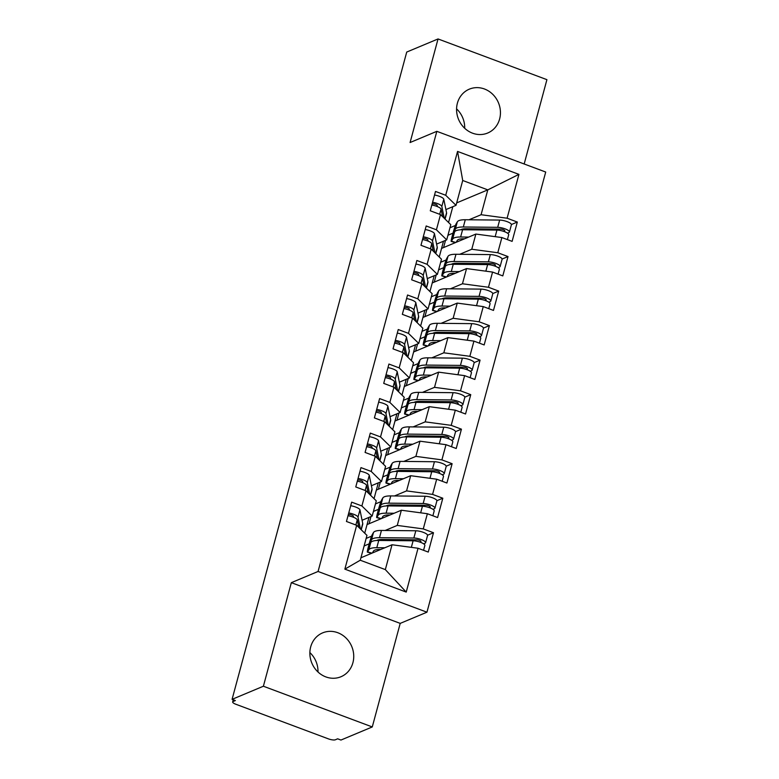 <?xml version="1.0" encoding="UTF-8"?>
<svg xmlns="http://www.w3.org/2000/svg" width="779" height="779" viewBox="0 0 779 779"><rect width="100%" height="100%" fill="white"/><g stroke="black" fill="none" stroke-linecap="round" stroke-linejoin="round"><path stroke-width="1.17" d="M457.39 103.198A23.769 21.608 67.3 0 0 464.255 127.844A23.769 21.608 67.3 0 0 487.683 133.024A23.769 21.608 67.3 0 0 499.621 118.992A23.769 21.608 67.3 0 0 492.766 94.337A23.769 21.608 67.3 0 0 469.328 89.157A23.769 21.608 67.3 0 0 457.39 103.198M310.685 646.911A23.769 21.608 67.3 0 0 317.55 671.566A23.769 21.608 67.3 0 0 340.978 676.737A23.769 21.608 67.3 0 0 352.916 662.705A23.769 21.608 67.3 0 0 346.061 638.05A23.769 21.608 67.3 0 0 322.623 632.879A23.769 21.608 67.3 0 0 310.685 646.911M372.274 726.943L400.211 623.385L291.336 582.663L263.39 686.231L372.274 726.943L340.959 740.05L337.658 738.813L335.369 739.777A5.57 1.509 -164.9 0 1 328.28 738.823L235.901 704.274A5.57 1.509 -164.9 0 1 232.658 701.928L233.242 699.766M524.17 163.989L546.916 79.662L438.041 38.95L406.726 52.057L232.084 699.338L263.39 686.231M426.95 612.197L545.709 172.042L436.834 131.33L318.066 571.474L426.95 612.197L400.211 623.385M445.51 240.37L443.563 247.576M436.201 274.89L434.254 282.095M426.882 309.409L424.935 316.625M417.573 343.928L415.626 351.144M408.254 378.448L406.307 385.663M398.936 412.977L396.998 420.183M389.627 447.497L387.679 454.712M380.308 482.016L378.36 489.231M370.999 516.535L369.051 523.751M344.854 569.137L356.685 525.299L366.967 535.377L360.258 560.228L344.854 569.137L406.219 592.089L418.05 548.25L428.275 552.068L433.494 532.739L423.27 528.912L427.369 513.721L437.594 517.548L442.813 498.219L432.579 494.392L436.678 479.202L446.912 483.029L452.122 463.7L441.897 459.873L445.997 444.682L456.221 448.509L461.441 429.171L451.207 425.353L455.306 410.163L465.54 413.99L470.75 394.651L460.525 390.824L464.625 375.644L474.849 379.461L480.068 360.132L469.844 356.305L473.934 341.114L484.168 344.941L489.387 325.612L479.153 321.785L483.253 306.595L493.477 310.422L498.696 291.093L488.472 287.266L492.571 272.075L502.796 275.902L508.015 256.564L497.781 252.747L501.88 237.556L512.115 241.373L517.324 222.044L511.414 224.518M456.679 202.891L487.79 189.872L462.716 180.494L457.555 151.428L445.724 195.276L435.5 191.449L430.281 210.778L440.515 214.605L436.415 229.795L426.181 225.968L420.972 245.297L431.196 249.124L427.096 264.315L416.872 260.488L411.653 279.817L421.887 283.644L417.787 298.834L407.553 295.007L402.344 314.346L412.568 318.173L408.469 333.354L398.244 329.536L393.025 348.865L403.249 352.692L399.16 367.883L388.925 364.056L383.716 383.385L393.94 387.212L389.841 402.402L379.616 398.575L374.397 417.904L384.622 421.731L380.522 436.922L370.298 433.095L365.078 452.433L375.312 456.251L371.213 471.441L360.979 467.614L355.769 486.953L365.994 490.78L361.894 505.97L351.67 502.143L346.451 521.472L356.685 525.299M457.555 151.428L518.931 174.379L507.1 218.217L517.324 222.044M439.239 257.012L441.557 248.413L475.872 234.06L471.772 249.251L459.698 254.305M440.651 262.27L446.094 259.991M501.88 237.556L475.872 234.06M497.781 252.747L471.772 249.251M462.716 180.494L456.017 205.344L445.909 209.58M445.724 195.276L456.017 205.344M429.93 291.531L432.248 282.943L466.553 268.58L462.463 283.77L450.389 288.824M431.342 296.789L436.776 294.52M492.571 272.075L466.553 268.58M488.472 287.266L462.463 283.77M440.515 214.605L450.798 224.683L446.698 239.874L436.6 244.1M436.415 229.795L446.698 239.874M420.611 326.05L422.929 317.462L457.244 303.099L453.144 318.29L441.07 323.343M422.023 331.318L427.457 329.04M483.253 306.595L457.244 303.099M479.153 321.785L453.144 318.29M431.196 249.124L441.479 259.203L437.379 274.393L427.281 278.619M427.096 264.315L437.379 274.393M411.302 360.57L413.62 351.981L447.925 337.619L443.826 352.809L431.761 357.863M412.714 365.838L418.148 363.559M473.934 341.114L447.925 337.619M469.844 356.305L443.826 352.809M421.887 283.644L432.17 293.722L428.07 308.912L417.963 313.139M417.787 298.834L428.07 308.912M401.983 395.089L404.301 386.501L438.616 372.148L434.516 387.338L422.442 392.382M403.395 400.357L408.829 398.079M464.625 375.644L438.616 372.148M460.525 390.824L434.516 387.338M412.568 318.173L422.851 328.241L418.751 343.432L408.654 347.658M408.469 333.354L418.751 343.432M392.665 429.618L394.982 421.03L429.297 406.667L425.198 421.858L413.123 426.911M394.077 434.877L399.52 432.608M455.306 410.163L429.297 406.667M451.207 425.353L425.198 421.858M403.249 352.692L413.542 362.771L409.442 377.961L399.335 382.187M399.16 367.883L409.442 377.961M383.356 464.138L385.673 455.549L419.988 441.187L415.889 456.377L403.814 461.431M384.768 469.396L390.201 467.127M445.997 444.682L419.988 441.187M441.897 459.873L415.889 456.377M393.94 387.212L404.223 397.29L400.124 412.481L390.026 416.707M389.841 402.402L400.124 412.481M374.037 498.657L376.354 490.069L410.669 475.706L406.57 490.897L394.495 495.95M375.449 503.925L380.892 501.647M436.678 479.202L410.669 475.706M432.579 494.392L406.57 490.897M384.622 421.731L394.904 431.809L390.815 447L380.707 451.226M380.522 436.922L390.815 447M364.728 533.177L367.045 524.588L401.351 510.226L397.261 525.416L385.186 530.47M366.14 538.445L371.573 536.166M427.369 513.721L401.351 510.226M423.27 528.912L397.261 525.416M375.312 456.251L385.595 466.329L381.496 481.519L371.398 485.745M371.213 471.441L381.496 481.519M317.998 671.995A23.769 21.608 67.3 0 0 309.867 652.578M233.534 699.873L233.096 701.528L235.375 700.564L232.084 699.338M360.92 557.774L392.041 544.755L385.332 569.605L406.219 592.089M418.05 548.25L392.041 544.755M365.994 490.78L376.276 500.848L372.177 516.039L362.079 520.275M361.894 505.97L372.177 516.039M291.336 582.663L318.066 571.474M438.041 38.95L410.095 142.518L436.834 131.33M464.703 128.282A23.769 21.608 67.3 0 0 456.572 108.865M448.558 222.482L452.823 206.688M449.97 227.75L455.403 225.472M469.016 219.775L481.091 214.722L487.79 189.872L518.931 174.379M360.258 560.228L385.332 569.605M367.045 524.588L368.993 517.383M376.354 490.069L378.302 482.853M385.673 455.549L387.621 448.334M394.982 421.03L396.93 413.815M404.301 386.501L406.248 379.295M413.62 351.981L415.558 344.766M422.929 317.462L424.876 310.246M432.248 282.943L434.195 275.727M441.557 248.413L443.504 241.208M507.1 218.217L481.091 214.722M433.494 532.739L427.583 535.212M442.813 498.219L436.892 500.693M452.122 463.7L446.211 466.173M461.441 429.171L455.53 431.654M470.75 394.651L464.839 397.124M480.068 360.132L474.158 362.605M489.387 325.612L483.467 328.086M498.696 291.093L492.786 293.566M508.015 256.564L502.095 259.047M358.778 527.354L357.249 519.895A7.43 2.016 -164.9 0 0 352.926 517.042A7.43 2.016 -164.9 0 0 347.999 515.727M353.578 517.295L353.325 516.058A2.6 0.701 -164.9 0 0 351.816 515.055A2.6 0.701 -164.9 0 0 348.515 514.607L348.281 514.705M360.414 528.96L357.989 517.129A7.43 2.016 -164.9 0 0 353.676 514.276A7.43 2.016 -164.9 0 0 348.749 512.971M350.706 505.717A7.43 2.016 15.1 0 1 355.633 507.032A7.43 2.016 15.1 0 1 359.947 509.885L362.732 523.439A23.399 6.339 15.1 0 1 362.712 524.316L361.242 529.769M376.783 540.49A18.569 5.034 15.1 0 1 382.47 539.467L416.833 539.808A2.6 0.701 15.1 0 1 419.443 540.344A2.6 0.701 15.1 0 1 420.952 541.444A2.6 0.701 15.1 0 1 420.757 541.629L419.764 542.048M423.562 550.305L424.867 545.456A7.43 2.016 15.1 0 0 420.553 542.33A7.43 2.016 15.1 0 0 413.113 540.782L378.75 540.451A23.399 6.339 15.1 0 0 370.765 542.554L369.45 544.764L371.515 539.789A23.399 6.339 15.1 0 1 379.49 537.685L413.853 538.016A7.43 2.016 15.1 0 1 421.303 539.565A7.43 2.016 15.1 0 1 425.616 542.7L427.564 535.446A7.43 2.016 -164.9 0 0 423.25 532.32A7.43 2.016 -164.9 0 0 415.811 530.772L381.447 530.441A23.399 6.339 -164.9 0 0 373.472 532.544L372.245 534.618A7.43 0.526 -73.7 0 0 369.334 543.323L368.399 546.77A7.43 0.526 -73.7 0 0 367.376 552.107A7.43 0.526 -73.7 0 0 367.591 551.883L371.963 553.158M425.616 542.7A7.43 2.016 15.1 0 1 425.052 543.226L423.64 543.83M380.727 549.487L379.762 549.477A18.569 5.034 -164.9 0 0 373.433 551.152L372.352 552.993M384.816 547.773L376.793 547.695A23.399 6.339 -164.9 0 0 368.808 549.799L367.591 551.883M363.832 546.994L364.212 545.913L369.197 543.83M377.231 540.47L379.061 539.701M406.93 539.711L408.206 539.798A6.31 1.714 -164.9 0 0 410.046 539.74M368.087 492.834L366.558 485.366A7.43 2.016 -164.9 0 0 362.245 482.522A7.43 2.016 -164.9 0 0 357.318 481.208M362.897 482.776L362.644 481.529A2.6 0.701 -164.9 0 0 361.135 480.536A2.6 0.701 -164.9 0 0 357.824 480.088L357.59 480.185M369.733 494.441L367.308 482.61A7.43 2.016 -164.9 0 0 362.995 479.757A7.43 2.016 -164.9 0 0 358.058 478.452M360.015 471.198A7.43 2.016 15.1 0 1 364.942 472.502A7.43 2.016 15.1 0 1 369.265 475.356L372.041 488.91A23.399 6.339 15.1 0 1 372.031 489.796L370.561 495.249M377.406 458.305L375.877 450.846A7.43 2.016 -164.9 0 0 371.564 447.993A7.43 2.016 -164.9 0 0 366.627 446.688M372.216 448.256L371.953 447.01A2.6 0.701 -164.9 0 0 370.444 446.016A2.6 0.701 -164.9 0 0 367.143 445.569L366.909 445.656M379.052 459.912L376.627 448.091A7.43 2.016 -164.9 0 0 372.304 445.237A7.43 2.016 -164.9 0 0 367.376 443.923M369.334 436.678A7.43 2.016 15.1 0 1 374.261 437.983A7.43 2.016 15.1 0 1 378.575 440.836L381.359 454.391A23.399 6.339 15.1 0 1 381.34 455.277L379.87 460.72M386.725 423.786L385.196 416.327A7.43 2.016 -164.9 0 0 380.873 413.474A7.43 2.016 -164.9 0 0 375.945 412.169M381.525 413.727L381.272 412.49A2.6 0.701 -164.9 0 0 379.762 411.487A2.6 0.701 -164.9 0 0 376.452 411.039L376.228 411.137M388.361 425.392L385.936 413.561A7.43 2.016 -164.9 0 0 381.622 410.718A7.43 2.016 -164.9 0 0 376.695 409.403M378.643 402.159A7.43 2.016 15.1 0 1 383.58 403.464A7.43 2.016 15.1 0 1 387.893 406.317L390.668 419.871A23.399 6.339 15.1 0 1 390.659 420.757L389.188 426.201M396.034 389.266L394.505 381.807A7.43 2.016 -164.9 0 0 390.191 378.954A7.43 2.016 -164.9 0 0 385.264 377.64M390.844 379.207L390.591 377.971A2.6 0.701 -164.9 0 0 389.072 376.968A2.6 0.701 -164.9 0 0 385.771 376.52L385.537 376.617M397.679 390.873L395.255 379.042A7.43 2.016 -164.9 0 0 390.931 376.189A7.43 2.016 -164.9 0 0 386.004 374.884M387.961 367.63A7.43 2.016 15.1 0 1 392.889 368.944A7.43 2.016 15.1 0 1 397.212 371.797L399.987 385.352A23.399 6.339 15.1 0 1 399.968 386.228L398.497 391.681M386.102 505.97A18.569 5.034 15.1 0 1 391.779 504.948L426.152 505.279A2.6 0.701 15.1 0 1 428.752 505.824A2.6 0.701 15.1 0 1 430.261 506.915A2.6 0.701 15.1 0 1 430.066 507.1L429.083 507.528M432.871 515.786L434.185 510.936A7.43 2.016 15.1 0 0 429.872 507.811A7.43 2.016 15.1 0 0 422.432 506.262L388.059 505.922A23.399 6.339 15.1 0 0 380.084 508.035L378.769 510.245L380.824 505.269A23.399 6.339 15.1 0 1 388.809 503.166L423.172 503.497A7.43 2.016 15.1 0 1 430.612 505.045A7.43 2.016 15.1 0 1 434.925 508.181L436.883 500.926A7.43 2.016 -164.9 0 0 432.569 497.791A7.43 2.016 -164.9 0 0 425.13 496.252L390.766 495.911A23.399 6.339 -164.9 0 0 382.781 498.015L381.564 500.099A7.43 0.526 -73.7 0 0 378.643 508.794L377.718 512.251A7.43 0.526 -73.7 0 0 376.685 517.587A7.43 0.526 -73.7 0 0 376.909 517.363L381.282 518.629M434.925 508.181A7.43 2.016 15.1 0 1 434.37 508.706L432.949 509.31M390.036 514.968L389.081 514.958A18.569 5.034 -164.9 0 0 382.752 516.633L381.671 518.473M394.135 513.254L386.102 513.176A23.399 6.339 -164.9 0 0 378.127 515.279L376.909 517.363M373.141 512.475L373.521 511.394L378.506 509.31M386.55 505.941L388.38 505.181M416.249 505.181L417.515 505.269A6.31 1.714 -164.9 0 0 419.365 505.22M395.42 471.441A18.569 5.034 15.1 0 1 401.097 470.428L435.461 470.759A2.6 0.701 15.1 0 1 438.071 471.305A2.6 0.701 15.1 0 1 439.58 472.395A2.6 0.701 15.1 0 1 439.385 472.58L438.392 473.009M442.19 481.266L443.494 476.417A7.43 2.016 15.1 0 0 439.181 473.281A7.43 2.016 15.1 0 0 431.741 471.743L397.378 471.402A23.399 6.339 15.1 0 0 389.393 473.505L388.078 475.726L390.143 470.75A23.399 6.339 15.1 0 1 398.118 468.646L432.491 468.977A7.43 2.016 15.1 0 1 439.931 470.526A7.43 2.016 15.1 0 1 444.244 473.651L446.201 466.407A7.43 2.016 -164.9 0 0 441.888 463.271A7.43 2.016 -164.9 0 0 434.439 461.733L400.075 461.392A23.399 6.339 -164.9 0 0 392.1 463.495L390.873 465.579A7.43 0.526 -73.7 0 0 387.961 474.275L387.027 477.731A7.43 0.526 -73.7 0 0 386.004 483.068A7.43 0.526 -73.7 0 0 386.218 482.834L390.591 484.11M444.244 473.651A7.43 2.016 15.1 0 1 443.689 474.177L442.268 474.791M399.354 480.448L398.4 480.439A18.569 5.034 -164.9 0 0 392.061 482.104L390.98 483.944M403.444 478.734L395.42 478.657A23.399 6.339 -164.9 0 0 387.445 480.76L386.218 482.834M382.46 477.955L382.84 476.875L387.825 474.791M395.859 471.422L397.689 470.662M425.558 470.662L426.834 470.75A6.31 1.714 -164.9 0 0 428.674 470.691M404.729 436.922A18.569 5.034 15.1 0 1 410.416 435.899L444.78 436.24A2.6 0.701 15.1 0 1 447.38 436.776A2.6 0.701 15.1 0 1 448.899 437.876A2.6 0.701 15.1 0 1 448.694 438.061L447.711 438.48M451.499 446.747L452.813 441.897A7.43 2.016 15.1 0 0 448.5 438.762A7.43 2.016 15.1 0 0 441.06 437.214L406.687 436.883A23.399 6.339 15.1 0 0 398.712 438.986L397.397 441.206L399.461 436.23A23.399 6.339 15.1 0 1 407.436 434.117L441.8 434.458A7.43 2.016 15.1 0 1 449.24 436.006A7.43 2.016 15.1 0 1 453.553 439.132L455.511 431.887A7.43 2.016 -164.9 0 0 451.197 428.752A7.43 2.016 -164.9 0 0 443.757 427.204L409.394 426.873A23.399 6.339 -164.9 0 0 401.409 428.976L400.192 431.06A7.43 0.526 -73.7 0 0 397.271 439.755L396.345 443.202A7.43 0.526 -73.7 0 0 395.323 448.548A7.43 0.526 -73.7 0 0 395.537 448.314L399.909 449.59M453.553 439.132A7.43 2.016 15.1 0 1 452.998 439.658L451.586 440.271M408.663 445.929L407.709 445.919A18.569 5.034 -164.9 0 0 401.38 447.584L400.299 449.425M412.763 444.215L404.729 444.137A23.399 6.339 -164.9 0 0 396.754 446.24L395.537 448.314M391.769 443.436L392.158 442.355L397.134 440.271M405.177 436.902L407.008 436.133M434.877 436.143L436.152 436.23A6.31 1.714 -164.9 0 0 437.993 436.172M414.048 402.402A18.569 5.034 15.1 0 1 419.725 401.38L454.099 401.721A2.6 0.701 15.1 0 1 456.698 402.256A2.6 0.701 15.1 0 1 458.208 403.356A2.6 0.701 15.1 0 1 458.013 403.541L457.03 403.96M460.817 412.218L462.122 407.378A7.43 2.016 15.1 0 0 457.809 404.243A7.43 2.016 15.1 0 0 450.369 402.694L416.005 402.363A23.399 6.339 15.1 0 0 408.03 404.467L406.706 406.677L408.771 401.701A23.399 6.339 15.1 0 1 416.746 399.598L451.119 399.939A7.43 2.016 15.1 0 1 458.558 401.477A7.43 2.016 15.1 0 1 462.872 404.613L464.829 397.358A7.43 2.016 -164.9 0 0 460.516 394.232A7.43 2.016 -164.9 0 0 453.076 392.684L418.703 392.353A23.399 6.339 -164.9 0 0 410.728 394.456L409.511 396.53A7.43 0.526 -73.7 0 0 406.589 405.236L405.655 408.683A7.43 0.526 -73.7 0 0 404.632 414.019A7.43 0.526 -73.7 0 0 404.846 413.795L409.218 415.071M462.872 404.613A7.43 2.016 15.1 0 1 462.317 405.138L460.895 405.742M417.982 411.4L417.028 411.39A18.569 5.034 -164.9 0 0 410.699 413.065L409.618 414.905M422.072 409.686L414.048 409.608A23.399 6.339 -164.9 0 0 406.073 411.711L404.846 413.795M401.088 408.907L401.467 407.836L406.453 405.742M414.496 402.383L416.317 401.613M444.186 401.623L445.461 401.711A6.31 1.714 -164.9 0 0 447.312 401.652M405.353 354.747L403.824 347.288A7.43 2.016 -164.9 0 0 399.5 344.435A7.43 2.016 -164.9 0 0 394.573 343.12M400.153 344.688L399.9 343.442A2.6 0.701 -164.9 0 0 398.39 342.448A2.6 0.701 -164.9 0 0 395.089 342L394.856 342.098M406.989 356.354L404.564 344.522A7.43 2.016 -164.9 0 0 400.25 341.669A7.43 2.016 -164.9 0 0 395.323 340.365M397.28 333.11A7.43 2.016 15.1 0 1 402.207 334.425A7.43 2.016 15.1 0 1 406.521 337.268L409.296 350.832A23.399 6.339 15.1 0 1 409.287 351.709L407.816 357.162M423.357 367.883A18.569 5.034 15.1 0 1 429.044 366.86L463.408 367.191A2.6 0.701 15.1 0 1 466.017 367.737A2.6 0.701 15.1 0 1 467.527 368.837A2.6 0.701 15.1 0 1 467.332 369.012L466.339 369.441M470.136 377.698L471.441 372.849A7.43 2.016 15.1 0 0 467.127 369.723A7.43 2.016 15.1 0 0 459.688 368.175L425.315 367.844A23.399 6.339 15.1 0 0 417.34 369.947L416.025 372.158L418.089 367.182A23.399 6.339 15.1 0 1 426.064 365.078L460.428 365.409A7.43 2.016 15.1 0 1 467.867 366.958A7.43 2.016 15.1 0 1 472.181 370.093L474.138 362.839A7.43 2.016 -164.9 0 0 469.825 359.713A7.43 2.016 -164.9 0 0 462.385 358.165L428.022 357.824A23.399 6.339 -164.9 0 0 420.047 359.937L418.82 362.011A7.43 0.526 -73.7 0 0 415.908 370.707L414.973 374.163A7.43 0.526 -73.7 0 0 413.951 379.5A7.43 0.526 -73.7 0 0 414.165 379.276L418.537 380.551M472.181 370.093A7.43 2.016 15.1 0 1 471.626 370.619L470.214 371.223M427.291 376.88L426.337 376.87A18.569 5.034 -164.9 0 0 420.008 378.545L418.927 380.386M431.391 375.166L423.367 375.089A23.399 6.339 -164.9 0 0 415.382 377.192L414.165 379.276M410.406 374.387L410.786 373.307L415.762 371.223M423.805 367.863L425.636 367.094M453.505 367.104L454.78 367.182A6.31 1.714 -164.9 0 0 456.621 367.133M414.662 320.218L413.133 312.759A7.43 2.016 -164.9 0 0 408.819 309.906A7.43 2.016 -164.9 0 0 403.892 308.601M409.472 310.169L409.218 308.922A2.6 0.701 -164.9 0 0 407.709 307.929A2.6 0.701 -164.9 0 0 404.398 307.481L404.165 307.578M416.307 321.834L413.883 310.003A7.43 2.016 -164.9 0 0 409.559 307.15A7.43 2.016 -164.9 0 0 404.632 305.835M406.589 298.591A7.43 2.016 15.1 0 1 411.516 299.896A7.43 2.016 15.1 0 1 415.84 302.749L418.615 316.303A23.399 6.339 15.1 0 1 418.596 317.189L417.125 322.633M432.676 333.354A18.569 5.034 15.1 0 1 438.353 332.341L472.726 332.672A2.6 0.701 15.1 0 1 475.326 333.217A2.6 0.701 15.1 0 1 476.836 334.308A2.6 0.701 15.1 0 1 476.641 334.493L475.657 334.921M479.445 343.179L480.75 338.329A7.43 2.016 15.1 0 0 476.446 335.194A7.43 2.016 15.1 0 0 468.997 333.655L434.633 333.315A23.399 6.339 15.1 0 0 426.658 335.418L425.334 337.638L427.398 332.662A23.399 6.339 15.1 0 1 435.373 330.559L469.747 330.89A7.43 2.016 15.1 0 1 477.186 332.438A7.43 2.016 15.1 0 1 481.5 335.574L483.457 328.319A7.43 2.016 -164.9 0 0 479.143 325.184A7.43 2.016 -164.9 0 0 471.704 323.645L437.331 323.304A23.399 6.339 -164.9 0 0 429.356 325.408L428.138 327.492A7.43 0.526 -73.7 0 0 425.217 336.187L424.292 339.644A7.43 0.526 -73.7 0 0 423.26 344.98A7.43 0.526 -73.7 0 0 423.474 344.746L427.846 346.022M481.5 335.574A7.43 2.016 15.1 0 1 480.945 336.09L479.523 336.703M436.61 342.361L435.656 342.351A18.569 5.034 -164.9 0 0 429.326 344.016L428.246 345.857M440.7 340.647L432.676 340.569A23.399 6.339 -164.9 0 0 424.701 342.672L423.474 344.746M419.715 339.868L420.095 338.787L425.081 336.703M433.124 333.334L434.955 332.575M462.823 332.575L464.089 332.662A6.31 1.714 -164.9 0 0 465.939 332.604M423.98 285.698L422.452 278.239A7.43 2.016 -164.9 0 0 418.128 275.386A7.43 2.016 -164.9 0 0 413.201 274.081M418.781 275.639L418.527 274.403A2.6 0.701 -164.9 0 0 417.018 273.41A2.6 0.701 -164.9 0 0 413.717 272.962L413.483 273.049M425.616 287.305L423.192 275.484A7.43 2.016 -164.9 0 0 418.878 272.631A7.43 2.016 -164.9 0 0 413.951 271.316M415.908 264.071A7.43 2.016 15.1 0 1 420.835 265.376A7.43 2.016 15.1 0 1 425.149 268.229L427.934 281.784A23.399 6.339 15.1 0 1 427.914 282.67L426.444 288.113M441.985 298.834A18.569 5.034 15.1 0 1 447.672 297.821L482.035 298.153A2.6 0.701 15.1 0 1 484.645 298.698A2.6 0.701 15.1 0 1 486.154 299.788A2.6 0.701 15.1 0 1 485.96 299.973L484.966 300.402M488.764 308.659L490.069 303.81A7.43 2.016 15.1 0 0 485.755 300.675A7.43 2.016 15.1 0 0 478.316 299.136L443.952 298.795A23.399 6.339 15.1 0 0 435.967 300.898L434.653 303.119L436.717 298.143A23.399 6.339 15.1 0 1 444.692 296.039L479.056 296.371A7.43 2.016 15.1 0 1 486.505 297.919A7.43 2.016 15.1 0 1 490.819 301.045L492.766 293.8A7.43 2.016 -164.9 0 0 488.462 290.664A7.43 2.016 -164.9 0 0 481.013 289.116L446.649 288.785A23.399 6.339 -164.9 0 0 438.674 290.888L437.447 292.972A7.43 0.526 -73.7 0 0 434.536 301.668L433.601 305.115A7.43 0.526 -73.7 0 0 432.579 310.461A7.43 0.526 -73.7 0 0 432.793 310.227L437.165 311.503M490.819 301.045A7.43 2.016 15.1 0 1 490.254 301.57L488.842 302.184M445.929 307.841L444.965 307.832A18.569 5.034 -164.9 0 0 438.635 309.497L437.555 311.337M450.019 306.128L441.995 306.05A23.399 6.339 -164.9 0 0 434.01 308.153L432.793 310.227M429.034 305.349L429.414 304.268L434.4 302.184M442.433 298.815L444.264 298.055M472.132 298.055L473.408 298.143A6.31 1.714 -164.9 0 0 475.248 298.084M433.29 251.179L431.761 243.72A7.43 2.016 -164.9 0 0 427.447 240.867A7.43 2.016 -164.9 0 0 422.52 239.562M428.099 241.12L427.846 239.883A2.6 0.701 -164.9 0 0 426.337 238.88A2.6 0.701 -164.9 0 0 423.026 238.432L422.793 238.53M434.935 252.786L432.511 240.954A7.43 2.016 -164.9 0 0 428.197 238.101A7.43 2.016 -164.9 0 0 423.26 236.797M425.217 229.542A7.43 2.016 15.1 0 1 430.144 230.857A7.43 2.016 15.1 0 1 434.468 233.71L437.243 247.264A23.399 6.339 15.1 0 1 437.233 248.141L435.763 253.594M451.304 264.315A18.569 5.034 15.1 0 1 456.981 263.292L491.354 263.633A2.6 0.701 15.1 0 1 493.954 264.169A2.6 0.701 15.1 0 1 495.463 265.269A2.6 0.701 15.1 0 1 495.269 265.454L494.285 265.873M498.073 274.13L499.388 269.291A7.43 2.016 15.1 0 0 495.074 266.155A7.43 2.016 15.1 0 0 487.635 264.607L453.261 264.276A23.399 6.339 15.1 0 0 445.286 266.379L443.972 268.589L446.026 263.614A23.399 6.339 15.1 0 1 454.011 261.51L488.375 261.851A7.43 2.016 15.1 0 1 495.814 263.39A7.43 2.016 15.1 0 1 500.128 266.525L502.085 259.28A7.43 2.016 -164.9 0 0 497.771 256.145A7.43 2.016 -164.9 0 0 490.332 254.597L455.968 254.266A23.399 6.339 -164.9 0 0 447.983 256.369L446.766 258.443A7.43 0.526 -73.7 0 0 443.845 267.148L442.92 270.595A7.43 0.526 -73.7 0 0 441.888 275.932A7.43 0.526 -73.7 0 0 442.112 275.708L446.484 276.983M500.128 266.525A7.43 2.016 15.1 0 1 499.573 267.051L498.151 267.664M455.238 273.312L454.284 273.302A18.569 5.034 -164.9 0 0 447.954 274.977L446.873 276.818M459.337 271.598L451.304 271.52A23.399 6.339 -164.9 0 0 443.329 273.633L442.112 275.708M438.343 270.819L438.723 269.748L443.709 267.664M451.752 264.295L453.582 263.526M481.451 263.536L482.717 263.623A6.31 1.714 -164.9 0 0 484.567 263.565M442.608 216.659L441.08 209.2A7.43 2.016 -164.9 0 0 436.766 206.347A7.43 2.016 -164.9 0 0 431.839 205.033M437.418 206.601L437.155 205.364A2.6 0.701 -164.9 0 0 435.646 204.361A2.6 0.701 -164.9 0 0 432.345 203.913L432.111 204.01M444.254 218.266L441.829 206.435A7.43 2.016 -164.9 0 0 437.506 203.582A7.43 2.016 -164.9 0 0 432.579 202.277M434.536 195.023A7.43 2.016 15.1 0 1 439.463 196.337A7.43 2.016 15.1 0 1 443.777 199.19L446.562 212.745A23.399 6.339 15.1 0 1 446.542 213.621L445.072 219.074M460.623 229.795A18.569 5.034 15.1 0 1 466.3 228.773L500.663 229.114A2.6 0.701 15.1 0 1 503.273 229.649A2.6 0.701 15.1 0 1 504.782 230.75A2.6 0.701 15.1 0 1 504.588 230.935L503.594 231.353M507.392 239.611L508.697 234.761A7.43 2.016 15.1 0 0 504.383 231.636A7.43 2.016 15.1 0 0 496.944 230.087L462.58 229.756A23.399 6.339 15.1 0 0 454.595 231.86L453.281 234.07L455.345 229.094A23.399 6.339 15.1 0 1 463.32 226.991L497.693 227.332A7.43 2.016 15.1 0 1 505.133 228.87A7.43 2.016 15.1 0 1 509.447 232.006L511.404 224.751A7.43 2.016 -164.9 0 0 507.09 221.625A7.43 2.016 -164.9 0 0 499.651 220.077L465.277 219.746A23.399 6.339 -164.9 0 0 457.302 221.849L456.075 223.924A7.43 0.526 -73.7 0 0 453.164 232.629L452.229 236.076A7.43 0.526 -73.7 0 0 451.207 241.412A7.43 0.526 -73.7 0 0 451.421 241.188L455.793 242.464M509.447 232.006A7.43 2.016 15.1 0 1 508.891 232.532L507.47 233.135M464.557 238.793L463.602 238.783A18.569 5.034 -164.9 0 0 457.263 240.458L456.182 242.298M468.646 237.079L460.623 237.001A23.399 6.339 -164.9 0 0 452.648 239.104L451.421 241.188M447.662 236.3L448.042 235.219L453.027 233.135M461.061 229.776L462.892 229.007M490.76 229.016L492.036 229.104A6.31 1.714 -164.9 0 0 493.876 229.045M361.067 529.593L362.732 523.439M357.989 517.129L359.947 509.885M355.867 524.997L357.249 519.895M370.239 541.96L371.038 542.194M373.472 532.544L371.515 539.789M370.765 542.554L368.808 549.799M378.75 540.451L376.793 547.695M413.113 540.782L411.341 547.345M410.552 539.74L410.28 540.753M382.82 539.467L382.547 540.48M381.447 530.441L379.49 537.685M415.811 530.772L413.853 538.016M388.672 539.526L388.4 540.538M408.206 539.798L407.953 540.733M370.385 495.074L372.041 488.91M367.308 482.61L369.265 475.356M365.185 490.478L366.558 485.366M379.694 460.555L381.359 454.391M376.627 448.091L378.575 440.836M374.504 455.949L375.877 450.846M389.013 426.025L390.668 419.871M385.936 413.561L387.893 406.317M383.813 421.429L385.196 416.327M398.322 391.506L399.987 385.352M395.255 379.042L397.212 371.797M393.132 386.91L394.505 381.807M379.558 507.441L380.356 507.674M382.781 498.015L380.824 505.269M380.084 508.035L378.127 515.279M388.059 505.922L386.102 513.176M422.432 506.262L420.66 512.825M419.871 505.22L419.599 506.233M392.129 504.948L391.856 505.961M390.766 495.911L388.809 503.166M425.13 496.252L423.172 503.497M397.991 505.006L397.718 506.019M417.515 505.269L417.262 506.214M388.867 472.911L389.666 473.145M392.1 463.495L390.143 470.75M389.393 473.505L387.445 480.76M397.378 471.402L395.42 478.657M431.741 471.743L429.969 478.306M429.18 470.701L428.908 471.714M401.448 470.428L401.175 471.441M400.075 461.392L398.118 468.646M434.439 461.733L432.491 468.977M407.3 470.487L407.027 471.499M426.834 470.75L426.58 471.684M398.186 438.392L398.984 438.626M401.409 428.976L399.461 436.23M398.712 438.986L396.754 446.24M406.687 436.883L404.729 444.137M441.06 437.214L439.288 443.777M438.499 436.182L438.226 437.194M410.757 435.909L410.484 436.922M409.394 426.873L407.436 434.117M443.757 427.204L441.8 434.458M416.619 435.967L416.346 436.98M436.152 436.23L435.899 437.165M407.495 403.873L408.293 404.106M410.728 394.456L408.771 401.701M408.03 404.467L406.073 411.711M416.005 402.363L414.048 409.608M450.369 402.694L448.597 409.257M447.808 401.652L447.536 402.665M420.076 401.389L419.803 402.402M418.703 392.353L416.746 399.598M453.076 392.684L451.119 399.939M425.928 401.438L425.655 402.451M445.461 401.711L445.208 402.646M407.641 356.986L409.296 350.832M404.564 344.522L406.521 337.268M402.441 352.39L403.824 347.288M416.814 369.353L417.612 369.587M420.047 359.937L418.089 367.182M417.34 369.947L415.382 377.192M425.315 367.844L423.367 375.089M459.688 368.175L457.916 374.738M457.127 367.133L456.854 368.146M429.385 366.86L429.112 367.873M428.022 357.824L426.064 365.078M462.385 358.165L460.428 365.409M435.247 366.919L434.974 367.931M454.78 367.182L454.527 368.126M416.95 322.467L418.615 316.303M413.883 310.003L415.84 302.749M411.76 317.861L413.133 312.759M426.123 334.834L426.921 335.058M429.356 325.408L427.398 332.662M426.658 335.418L424.701 342.672M434.633 333.315L432.676 340.569M468.997 333.655L467.234 340.219M466.436 332.614L466.163 333.626M438.704 332.341L438.431 333.354M437.331 323.304L435.373 330.559M471.704 323.645L469.747 330.89M444.556 332.399L444.283 333.412M464.089 332.662L463.836 333.607M426.269 287.948L427.934 281.784M423.192 275.484L425.149 268.229M421.069 283.342L422.452 278.239M435.442 300.304L436.24 300.538M438.674 290.888L436.717 298.143M435.967 300.898L434.01 308.153M443.952 298.795L441.995 306.05M478.316 299.136L476.544 305.699M475.755 298.094L475.482 299.107M448.022 297.821L447.75 298.834M446.649 288.785L444.692 296.039M481.013 289.116L479.056 296.371M453.875 297.88L453.602 298.893M473.408 298.143L473.155 299.078M435.588 253.418L437.243 247.264M432.511 240.954L434.468 233.71M430.388 248.822L431.761 243.72M444.76 265.785L445.559 266.019M447.983 256.369L446.026 263.614M445.286 266.379L443.329 273.633M453.261 264.276L451.304 271.52M487.635 264.607L485.862 271.17M485.074 263.565L484.801 264.587M457.331 263.302L457.059 264.315M455.968 254.266L454.011 261.51M490.332 254.597L488.375 261.851M463.193 263.36L462.921 264.373M482.717 263.623L482.464 264.558M444.897 218.899L446.562 212.745M441.829 206.435L443.777 199.19M439.707 214.303L441.08 209.2M454.069 231.266L454.868 231.499M457.302 221.849L455.345 229.094M454.595 231.86L452.648 239.104M462.58 229.756L460.623 237.001M496.944 230.087L495.171 236.65M494.383 229.045L494.11 230.058M466.65 228.773L466.378 229.795M465.277 219.746L463.32 226.991M499.651 220.077L497.693 227.332M472.502 228.831L472.23 229.844M492.036 229.104L491.783 230.039M371.554 553.324L367.376 552.107M380.863 518.804L376.685 517.587M390.182 484.285L386.004 483.068M399.5 449.765L395.323 448.548M408.809 415.236L404.632 414.019M418.128 380.717L413.951 379.5M427.437 346.197L423.26 344.98M436.756 311.678L432.579 310.461M446.065 277.158L441.888 275.932M455.384 242.629L451.207 241.412"/></g></svg>
